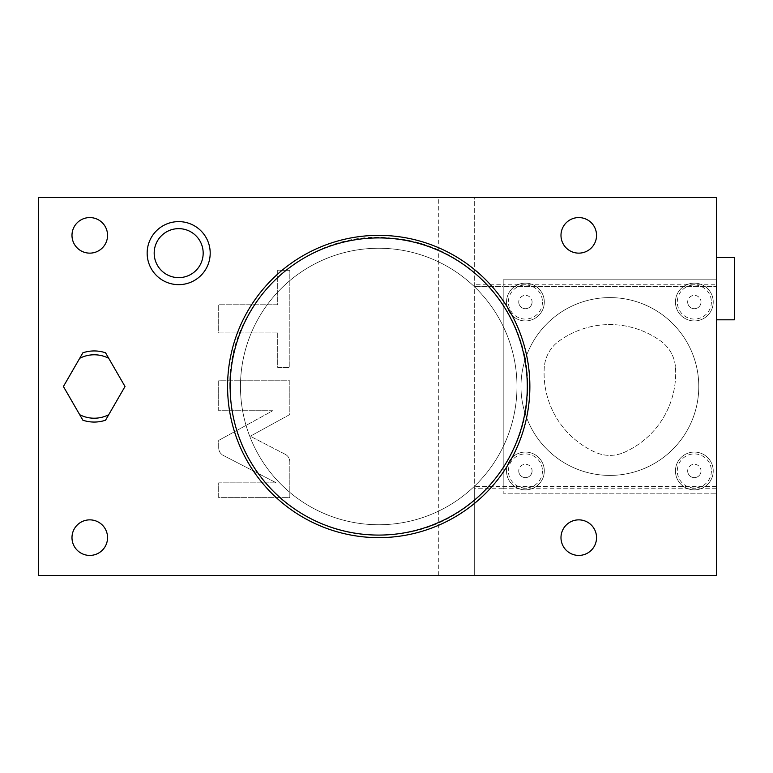 <?xml version="1.0" encoding="UTF-8"?>
<svg xmlns="http://www.w3.org/2000/svg" width="773" height="773" viewBox="0 0 773 773"><rect width="100%" height="100%" fill="white"/><g stroke="black" fill="none" stroke-linecap="round" stroke-linejoin="round"><path stroke-width="0.58" stroke-dasharray="3.87 2.9" d="M38.65 197.569L38.65 575.431L474.293 575.431L474.293 197.569L38.65 197.569M285.179 454.273C288.155 455.935 289.701 458.476 289.817 461.877L289.817 497.638L218.691 497.638L218.691 482.845L276.309 482.845L223.32 455.442C220.344 453.77 218.798 451.229 218.691 447.828L218.691 440.407L272.782 410.714L218.691 410.714L218.691 380.78L289.817 380.78L289.817 414.521L250.278 436.223L285.179 454.273C288.155 455.935 289.701 458.476 289.817 461.877L289.817 497.638L218.691 497.638L218.691 482.845L276.309 482.845L223.32 455.442C220.344 453.77 218.798 451.229 218.691 447.828L218.691 440.407L272.782 410.714L218.691 410.714L218.691 380.78L289.817 380.78L289.817 414.521L250.278 436.223L285.179 454.273M277.7 332.95L218.691 332.95L218.691 304.775L277.7 304.775L277.7 270.299L289.817 270.299L289.817 367.436L277.7 367.436L277.7 332.95L218.691 332.95L218.691 304.775L277.7 304.775L277.7 270.299L289.817 270.299L289.817 367.436L277.7 367.436L277.7 332.95M474.293 488.739L474.293 575.431L716.571 575.431L716.571 197.569L474.293 197.569L474.293 488.739L503.194 488.739L503.194 493.193L716.571 493.193L503.194 493.193L503.194 279.807L503.194 284.261L474.293 284.261M716.571 284.261L716.571 286.483L503.194 286.483L716.571 286.483L716.571 284.261L503.194 284.261L503.194 286.483L474.293 286.483L503.194 286.483L503.194 488.739L716.571 488.739L716.571 486.517L474.293 486.517L716.571 486.517L716.571 488.739M716.571 288.706L716.571 257.583L716.571 288.706M716.571 279.807L503.194 279.807L716.571 279.807M609.878 475.405A88.905 88.905 0 0 0 698.782 386.5A88.905 88.905 0 0 0 609.878 297.595A88.905 88.905 0 0 0 520.973 386.5A88.905 88.905 0 0 0 609.878 475.405A88.905 88.905 0 0 0 698.782 386.5A88.905 88.905 0 0 0 609.878 297.595A88.905 88.905 0 0 0 520.973 386.5A88.905 88.905 0 0 0 609.878 475.405M713.237 470.96A18.89 18.89 0 0 0 694.338 452.07A18.89 18.89 0 0 0 675.447 470.96A18.89 18.89 0 0 0 694.338 489.85A18.89 18.89 0 0 0 713.237 470.96A18.89 18.89 0 0 1 694.338 489.85A18.89 18.89 0 0 1 675.447 470.96A18.89 18.89 0 0 1 694.338 452.07A18.89 18.89 0 0 1 713.237 470.96A18.89 18.89 0 0 1 694.338 489.85A18.89 18.89 0 0 1 675.447 470.96A18.89 18.89 0 0 1 694.338 452.07A18.89 18.89 0 0 1 713.237 470.96M544.308 470.96A18.89 18.89 0 0 0 525.418 452.07A18.89 18.89 0 0 0 506.528 470.96A18.89 18.89 0 0 0 525.418 489.85A18.89 18.89 0 0 0 544.308 470.96A18.89 18.89 0 0 1 525.418 489.85A18.89 18.89 0 0 1 506.528 470.96A18.89 18.89 0 0 1 525.418 452.07A18.89 18.89 0 0 1 544.308 470.96A18.89 18.89 0 0 1 525.418 489.85A18.89 18.89 0 0 1 506.528 470.96A18.89 18.89 0 0 1 525.418 452.07A18.89 18.89 0 0 1 544.308 470.96M713.237 302.04A18.89 18.89 0 0 0 694.338 283.15A18.89 18.89 0 0 0 675.447 302.04A18.89 18.89 0 0 0 694.338 320.93A18.89 18.89 0 0 0 713.237 302.04A18.89 18.89 0 0 1 694.338 320.93A18.89 18.89 0 0 1 675.447 302.04A18.89 18.89 0 0 1 694.338 283.15A18.89 18.89 0 0 1 713.237 302.04A18.89 18.89 0 0 1 694.338 320.93A18.89 18.89 0 0 1 675.447 302.04A18.89 18.89 0 0 1 694.338 283.15A18.89 18.89 0 0 1 713.237 302.04M544.308 302.04A18.89 18.89 0 0 0 525.418 283.15A18.89 18.89 0 0 0 506.528 302.04A18.89 18.89 0 0 0 525.418 320.93A18.89 18.89 0 0 0 544.308 302.04A18.89 18.89 0 0 1 525.418 320.93A18.89 18.89 0 0 1 506.528 302.04A18.89 18.89 0 0 1 525.418 283.15A18.89 18.89 0 0 1 544.308 302.04A18.89 18.89 0 0 1 525.418 320.93A18.89 18.89 0 0 1 506.528 302.04A18.89 18.89 0 0 1 525.418 283.15A18.89 18.89 0 0 1 544.308 302.04M675.505 367.735A86.682 86.682 0 0 1 624.41 452.282A35.568 35.568 0 0 1 595.345 452.282A86.682 86.682 0 0 1 544.26 367.735A35.568 35.568 0 0 1 558.792 341.231A86.682 86.682 0 0 1 660.963 341.231A35.568 35.568 0 0 1 675.505 367.735A86.682 86.682 0 0 1 624.41 452.282A35.568 35.568 0 0 1 595.345 452.282A86.682 86.682 0 0 1 544.26 367.735A35.568 35.568 0 0 1 558.792 341.231A86.682 86.682 0 0 1 660.963 341.231A35.568 35.568 0 0 1 675.505 367.735M701.014 470.96A6.667 6.667 0 0 1 694.338 477.627A6.667 6.667 0 0 1 687.67 470.96A6.667 6.667 0 0 0 694.338 477.627A6.667 6.667 0 0 0 701.014 470.96A6.667 6.667 0 0 0 694.338 464.293A6.667 6.667 0 0 0 687.67 470.96A6.667 6.667 0 0 1 694.338 464.293A6.667 6.667 0 0 1 701.014 470.96M532.085 470.96A6.667 6.667 0 0 1 525.418 477.627A6.667 6.667 0 0 1 518.751 470.96A6.667 6.667 0 0 0 525.418 477.627A6.667 6.667 0 0 0 532.085 470.96A6.667 6.667 0 0 0 525.418 464.293A6.667 6.667 0 0 0 518.751 470.96A6.667 6.667 0 0 1 525.418 464.293A6.667 6.667 0 0 1 532.085 470.96M701.014 302.04A6.667 6.667 0 0 1 694.338 308.707A6.667 6.667 0 0 1 687.67 302.04A6.667 6.667 0 0 0 694.338 308.707A6.667 6.667 0 0 0 701.014 302.04A6.667 6.667 0 0 0 694.338 295.373A6.667 6.667 0 0 0 687.67 302.04A6.667 6.667 0 0 1 694.338 295.373A6.667 6.667 0 0 1 701.014 302.04M532.085 302.04A6.667 6.667 0 0 1 525.418 308.707A6.667 6.667 0 0 1 518.751 302.04A6.667 6.667 0 0 0 525.418 308.707A6.667 6.667 0 0 0 532.085 302.04A6.667 6.667 0 0 0 525.418 295.373A6.667 6.667 0 0 0 518.751 302.04A6.667 6.667 0 0 1 525.418 295.373A6.667 6.667 0 0 1 532.085 302.04M107.553 537.641A17.779 17.779 0 0 0 89.774 519.862A17.779 17.779 0 0 0 71.986 537.641A17.779 17.779 0 0 0 89.774 555.42A17.779 17.779 0 0 0 107.553 537.641M107.553 235.359A17.779 17.779 0 0 0 89.774 217.58A17.779 17.779 0 0 0 71.986 235.359A17.779 17.779 0 0 0 89.774 253.138A17.779 17.779 0 0 0 107.553 235.359M596.543 235.359A17.779 17.779 0 0 0 578.764 217.58A17.779 17.779 0 0 0 560.985 235.359A17.779 17.779 0 0 0 578.764 253.138A17.779 17.779 0 0 0 596.543 235.359M596.543 537.641A17.779 17.779 0 0 0 578.764 519.862A17.779 17.779 0 0 0 560.985 537.641A17.779 17.779 0 0 0 578.764 555.42A17.779 17.779 0 0 0 596.543 537.641M227.581 386.5A151.141 151.141 0 0 1 378.722 235.359A151.141 151.141 0 0 1 529.863 386.5A151.141 151.141 0 0 1 378.722 537.641A151.141 151.141 0 0 1 227.581 386.5A151.141 151.141 0 0 1 378.722 235.359A151.141 151.141 0 0 1 529.863 386.5A151.141 151.141 0 0 1 378.722 537.641A151.141 151.141 0 0 1 227.581 386.5A151.141 151.141 0 0 1 378.722 235.359A151.141 151.141 0 0 1 529.863 386.5A151.141 151.141 0 0 1 378.722 537.641A151.141 151.141 0 0 1 227.581 386.5M79.696 414.695L63.415 386.5L79.696 358.305M105.553 420.203A35.568 35.568 0 0 1 82.875 420.203M108.742 358.305L125.013 386.5L108.742 414.695M82.875 352.797A35.568 35.568 0 0 1 105.553 352.797M240.471 386.5A138.251 138.251 0 0 1 378.722 248.249A138.251 138.251 0 0 1 516.973 386.5A138.251 138.251 0 0 1 378.722 524.751A138.251 138.251 0 0 1 240.471 386.5A138.251 138.251 0 0 0 378.722 524.751A138.251 138.251 0 0 0 516.973 386.5A138.251 138.251 0 0 1 378.722 524.751A138.251 138.251 0 0 1 240.471 386.5A138.251 138.251 0 0 1 378.722 248.249A138.251 138.251 0 0 1 516.973 386.5A138.251 138.251 0 0 0 378.722 248.249A138.251 138.251 0 0 0 240.471 386.5A138.251 138.251 0 0 0 378.722 524.751A138.251 138.251 0 0 0 516.973 386.5A138.251 138.251 0 0 0 378.722 248.249A138.251 138.251 0 0 0 240.471 386.5M734.35 257.583L734.35 319.819M438.735 575.431L438.735 197.569M711.382 470.96A17.045 17.045 0 0 1 694.338 488.005A17.045 17.045 0 0 1 677.303 470.96A17.045 17.045 0 0 1 694.338 453.925A17.045 17.045 0 0 1 711.382 470.96M542.462 470.96A17.045 17.045 0 0 1 525.418 488.005A17.045 17.045 0 0 1 508.373 470.96A17.045 17.045 0 0 1 525.418 453.925A17.045 17.045 0 0 1 542.462 470.96M711.382 302.04A17.045 17.045 0 0 1 694.338 319.075A17.045 17.045 0 0 1 677.303 302.04A17.045 17.045 0 0 1 694.338 284.995A17.045 17.045 0 0 1 711.382 302.04M542.462 302.04A17.045 17.045 0 0 1 525.418 319.075A17.045 17.045 0 0 1 508.373 302.04A17.045 17.045 0 0 1 525.418 284.995A17.045 17.045 0 0 1 542.462 302.04M229.842 386.5C227.349 301.741 308.62 227.822 392.732 238.287C467.018 243.64 529.254 312.031 527.592 386.5C528.858 455.133 476.381 519.601 408.907 532.278C361.6 540.984 319.307 530.123 282.029 499.706C248.114 469.588 230.721 431.856 229.842 386.5"/><path stroke-width="1.16" d="M38.65 197.569L38.65 575.431L716.571 575.431L716.571 197.569L38.65 197.569M210.198 253.138A31.519 31.519 0 0 1 178.679 284.657A31.519 31.519 0 0 1 147.16 253.138A31.519 31.519 0 0 1 178.679 221.619A31.519 31.519 0 0 1 210.198 253.138M105.553 352.797L108.742 358.305A31.712 31.712 0 0 0 79.696 358.305L82.875 352.797A35.568 35.568 0 0 1 105.553 352.797L125.013 386.5L105.553 420.203A35.568 35.568 0 0 1 82.875 420.203L63.415 386.5L82.875 352.797M107.553 537.641A17.779 17.779 0 0 0 89.774 519.862A17.779 17.779 0 0 0 71.986 537.641A17.779 17.779 0 0 0 89.774 555.42A17.779 17.779 0 0 0 107.553 537.641M107.553 235.359A17.779 17.779 0 0 0 89.774 217.58A17.779 17.779 0 0 0 71.986 235.359A17.779 17.779 0 0 0 89.774 253.138A17.779 17.779 0 0 0 107.553 235.359M596.543 235.359A17.779 17.779 0 0 0 578.764 217.58A17.779 17.779 0 0 0 560.985 235.359A17.779 17.779 0 0 0 578.764 253.138A17.779 17.779 0 0 0 596.543 235.359M596.543 537.641A17.779 17.779 0 0 0 578.764 519.862A17.779 17.779 0 0 0 560.985 537.641A17.779 17.779 0 0 0 578.764 555.42A17.779 17.779 0 0 0 596.543 537.641M203.173 253.138A24.494 24.494 0 0 1 178.679 277.633A24.494 24.494 0 0 1 154.185 253.138A24.494 24.494 0 0 1 178.679 228.644A24.494 24.494 0 0 1 203.173 253.138M227.581 386.5A151.141 151.141 0 0 1 378.722 235.359A151.141 151.141 0 0 1 529.863 386.5A151.141 151.141 0 0 1 378.722 537.641A151.141 151.141 0 0 1 227.581 386.5M230.141 386.5A148.58 148.58 0 0 0 378.722 535.08A148.58 148.58 0 0 0 527.292 386.5A148.58 148.58 0 0 0 378.722 237.92A148.58 148.58 0 0 0 230.141 386.5M82.875 420.203L79.696 414.695A31.712 31.712 0 0 0 108.742 414.695L105.553 420.203M716.571 319.819L734.35 319.819L734.35 257.583L716.571 257.583"/></g></svg>
